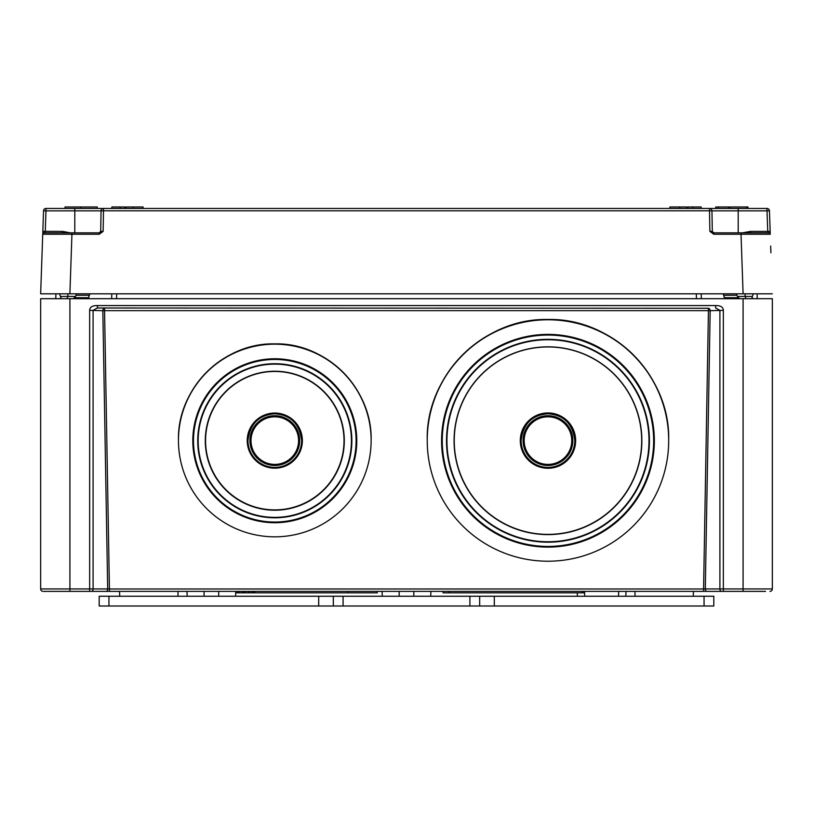 <?xml version="1.0" encoding="UTF-8"?>
<svg xmlns="http://www.w3.org/2000/svg" width="813" height="813" viewBox="0 0 813 813"><rect width="100%" height="100%" fill="white"/><g stroke="black" fill="none" stroke-linecap="round" stroke-linejoin="round"><path stroke-width="1.22" d="M59.827 591.376L58.404 591.376M48.13 591.376L703.58 591.376L703.58 588.978L109.42 588.978L104.562 310.647L708.438 310.647L708.438 308.259A2.439 1.728 -92 0 1 710.166 310.698L708.438 310.647L703.58 588.978L705.308 588.937L710.166 310.698L723.346 310.353C723.214 307.111 720.633 305.515 715.613 305.566L715.613 308.005L719.901 310.353L719.901 588.937L705.308 588.937A2.439 1.728 -90 0 0 707.025 591.376L721.629 591.376A2.439 1.728 -90 0 1 719.901 588.937L723.346 588.937L723.346 310.353M765.582 591.376L721.629 591.376M753.173 591.376L754.596 591.376M743.082 591.376L743.082 588.937L772.35 588.937A2.439 2.439 0 0 1 769.911 591.376A2.439 2.439 0 0 0 772.35 588.937L772.35 298.696L69.918 298.696L69.918 588.937L89.654 588.937L89.654 591.376L204.063 591.376L204.063 596.254L187.163 596.254L186.99 591.376M377.232 591.376L377.232 592.84L347.964 592.84L347.964 591.376L399.183 591.376L399.183 596.254M430.717 596.254L430.89 591.376L443.085 591.376L443.085 592.84L584.598 592.84M693.276 596.254L693.448 591.376L697.381 591.376M43.8 591.376L47.418 591.376M59.684 591.376L62.54 591.376M64.979 591.376L69.918 591.376L69.918 588.937L40.65 588.937A2.439 2.439 0 0 0 43.089 591.376M118.058 591.376L115.619 591.376M743.082 298.696L743.082 588.937L723.346 588.937L723.346 591.376L706.477 591.376M705.867 591.376L705.196 591.376M704.444 591.376L694.942 591.376M704.058 606.01L704.058 596.254L713.814 596.254L713.814 606.01L333.33 606.01L333.33 596.254L218.697 596.254L235.597 596.254L235.77 591.376L204.063 591.376M693.448 591.376L584.547 591.376L584.72 596.254L494.304 596.254L494.304 606.01M430.89 591.376L399.183 591.376M584.547 591.376L448.939 591.376L448.939 592.84M622.799 591.376L666.904 591.376M235.77 591.376L301.623 591.376M69.918 298.696L40.65 298.696L40.65 588.937M55.904 293.818L55.772 298.696M757.096 293.818L757.228 298.696M701.202 293.818L701.334 298.696M111.798 293.818L111.666 298.696M772.35 307.792L772.35 309.052L772.35 307.792M109.42 591.376L109.42 588.978L107.692 588.937L102.834 310.698L104.562 310.647L104.562 308.259A2.439 1.728 -88 0 0 102.834 310.698L89.654 310.353C89.786 307.111 92.367 305.515 97.387 305.566L97.387 308.005L93.099 310.353L93.099 588.937L107.692 588.937A2.439 1.728 -90 0 1 105.975 591.376L109.42 591.376M40.65 307.792L40.65 309.052L40.65 307.792M583.683 591.376L583.683 592.84M584.395 591.376L584.395 592.84M239.225 591.376L239.225 592.84L235.719 592.84M254.876 591.376L254.876 592.84L239.225 592.84M237.091 591.376L237.091 592.84M238.514 591.376L238.514 592.84M238.87 591.376L238.87 592.84M242.071 591.376L242.071 592.84M242.426 591.376L242.426 592.84M242.782 591.376L242.782 592.84M244.205 591.376L244.205 592.84M245.628 591.376L245.628 592.84M248.117 591.376L248.117 592.84M249.54 591.376L249.54 592.84M251.674 591.376L251.674 592.84M253.097 591.376L253.097 592.84M254.52 591.376L254.52 592.84M218.697 591.376L218.697 596.254L99.186 596.254L99.186 606.01L108.942 606.01L108.942 596.254M618.693 591.376L618.52 596.254L584.72 596.254M347.964 592.84L254.876 592.84M582.108 591.376L582.108 592.84M704.058 596.254L618.52 596.254M469.914 606.01L469.914 596.254L494.304 596.254M469.914 596.254L333.33 596.254M333.33 606.01L108.942 606.01M318.696 596.254L318.696 606.01M343.086 606.01L343.086 596.254M479.67 606.01L479.67 596.254M65.04 208.453L65.04 206.99L80.65 206.99L80.65 208.453L74.796 208.453L74.796 210.852L45.985 210.852L45.985 208.453A2.439 2.439 0 0 0 43.546 210.811A2.439 2.439 0 0 1 45.985 208.453L767.015 208.453A2.439 2.439 0 0 1 769.454 210.811L770.196 232.03M718.204 206.99L715.765 206.99L715.765 208.453L718.204 208.453L718.204 206.99L747.96 206.99L747.96 208.453M728.448 206.99L728.448 208.453L729.911 208.453L729.911 206.99M712.564 232.203A1.463 1.463 -1 0 0 713.763 232.843L712.31 231.4L711.944 210.852A2.439 2.439 0 0 0 709.505 208.453A2.439 2.439 0 0 1 711.944 210.852L767.015 210.852L767.015 208.453A2.439 2.439 0 0 1 769.454 210.811L767.015 210.852L767.736 231.4L770.165 231.359L770.226 232.945M770.917 252.752L770.683 246.065M40.65 293.818L42.733 234.256L40.65 293.818L743.102 293.818L741.019 234.256L770.267 234.256A1.463 1.463 0 0 0 768.803 232.843L750.399 232.843L750.399 231.4L742.533 232.843M772.35 293.818L743.102 293.818M100.436 232.203A1.463 1.463 -179 0 1 99.237 232.843L44.197 232.843L45.264 231.4L45.985 210.852L43.546 210.811L42.804 232.03M42.083 252.752L42.418 243.28M750.399 231.4L767.736 231.4L768.803 232.843A1.463 1.463 0 0 1 770.267 234.256M712.31 231.4L709.871 231.359L713.763 234.256L713.763 232.843L768.803 232.843M709.505 208.453L709.505 210.811L711.944 210.852M99.237 234.256L99.237 232.843L100.69 231.4L103.129 231.359L99.237 234.256L42.733 234.256A1.463 1.463 0 0 1 44.197 232.843M48.983 232.843L48.211 232.843M53.617 232.843L62.601 232.843L62.601 231.4L70.467 232.843M62.601 231.4L42.835 231.359L42.774 232.945M100.69 231.4L101.056 210.852A2.439 2.439 0 0 1 103.495 208.453A2.439 2.439 0 0 0 101.056 210.852L74.796 210.852L74.796 232.843M103.495 208.453L103.495 210.811L709.505 210.811L709.871 231.359M669.912 208.453L669.912 206.99L686.985 206.99L686.985 208.453M687.961 208.453L687.961 206.99L701.131 206.99L701.131 208.453M746.497 208.453L746.497 206.99M126.015 208.453L126.015 206.99L143.088 206.99L143.088 208.453M111.869 208.453L111.869 206.99L125.039 206.99L125.039 208.453M80.65 206.99L97.235 206.99L97.235 208.453M76.859 293.818L76.046 295.261L89.298 295.261L88.698 297.7L74.369 297.7L73.465 298.696M60.955 298.696L60.762 296.491L67.896 296.399L66.961 298.696M74.369 297.7L76.046 295.261M75.548 296.491L67.896 296.399L67.896 293.818M60.904 297.7L59.542 293.818M89.298 295.261L90.05 293.818M88.83 296.491L88.688 297.7M752.096 297.7L752.045 298.696M739.535 298.696L738.631 297.7L724.302 297.7L723.702 295.261L736.954 295.261L736.141 293.818M724.312 297.7L724.17 296.491M722.95 293.818L723.702 295.261M753.458 293.818L752.238 296.491L745.104 296.399L746.039 298.696M745.104 293.818L745.104 296.399L737.452 296.491L738.631 297.7M736.954 295.261L737.452 296.491M274.794 344.173A96.341 96.33 180 0 0 178.454 440.504A96.341 96.33 180 0 0 274.794 536.824A96.341 96.33 0 0 0 371.135 440.504A96.341 96.33 0 0 0 274.794 344.173M301.623 440.585A26.829 26.829 0 0 1 274.794 467.404A26.829 26.829 180 0 0 301.623 440.595A26.829 26.829 180 0 0 274.794 413.776A26.829 26.829 180 0 0 247.965 440.595A26.829 26.829 180 0 0 274.794 467.404A26.829 26.829 180 0 1 247.965 440.595C249.967 423.898 258.91 414.955 274.794 413.776C290.678 414.955 299.621 423.898 301.623 440.595M274.794 415.707A24.878 24.878 180 0 0 249.916 440.585A24.878 24.878 180 0 0 274.794 465.463A24.878 24.878 180 0 0 299.672 440.595A24.878 24.878 0 0 1 299.672 440.585A24.878 24.878 180 0 0 274.794 415.717A24.878 24.878 0 0 1 299.672 440.575L299.672 440.595C298.198 455.697 289.906 463.989 274.794 465.463C259.682 463.989 251.39 455.697 249.916 440.595L249.916 440.595A24.878 24.878 180 0 1 274.794 415.717M547.962 319.783A120.731 120.71 180 0 0 427.232 440.504A120.731 120.71 180 0 0 547.962 561.214A120.731 120.71 0 0 0 668.693 440.504A120.731 120.71 0 0 0 547.962 319.783M574.791 440.585A26.829 26.829 0 0 1 547.962 467.404A26.829 26.829 180 0 0 574.791 440.595A26.829 26.829 180 0 0 547.962 413.776A26.829 26.829 180 0 0 521.133 440.595A26.829 26.829 180 0 0 547.962 467.404A26.829 26.829 180 0 1 521.133 440.595C523.135 423.898 532.078 414.955 547.962 413.776C563.846 414.955 572.789 423.898 574.791 440.595M547.962 415.707A24.878 24.878 180 0 0 523.084 440.585A24.878 24.878 180 0 0 547.962 465.463A24.878 24.878 180 0 0 572.84 440.595A24.878 24.878 0 0 1 572.84 440.585A24.878 24.878 180 0 0 547.962 415.717A24.878 24.878 0 0 1 572.84 440.575L572.84 440.595C571.366 455.697 563.074 463.989 547.962 465.463C532.85 463.989 524.558 455.697 523.084 440.595L523.084 440.595A24.878 24.878 180 0 1 547.962 415.717M752.289 296.308L752.35 298.696M696.324 293.818L696.456 298.696M116.676 293.818L116.544 298.696M60.711 296.308L60.65 298.696M708.438 308.259L97.387 308.005L708.438 308.259M715.613 305.566L97.387 305.566M91.371 591.376A2.439 1.728 -90 0 0 93.099 588.937L89.654 588.937L89.654 310.353M413.817 591.376L413.817 596.254M738.204 232.843L738.204 208.453M741.019 232.843L741.019 234.256L713.763 234.256M69.898 293.818L71.981 232.843M103.129 231.359L103.495 210.811L101.056 210.852M679.668 208.453L679.668 206.99M692.839 208.453L692.839 206.99M133.332 208.453L133.332 206.99M120.161 208.453L120.161 206.99M178.454 440.199C177.122 388.726 223.311 342.547 274.794 343.869C326.277 342.547 372.466 388.726 371.135 440.199A96.341 96.33 180 0 0 274.794 343.869A96.341 96.33 180 0 0 178.454 440.199L178.454 440.504M274.794 522.729A81.991 81.981 180 0 0 356.785 440.748A81.991 81.981 180 0 0 274.794 358.767A81.991 81.981 180 0 0 192.803 440.748A81.991 81.981 180 0 0 274.794 522.729M274.794 522.048A81.3 81.29 180 0 0 356.094 440.758A81.3 81.29 180 0 0 274.794 359.468A81.3 81.29 180 0 0 193.494 440.758A81.3 81.29 180 0 0 274.794 522.048M274.794 363.706A77.062 77.042 180 0 0 197.732 440.758A77.062 77.042 180 0 0 274.794 517.8A77.062 77.042 180 0 0 351.856 440.758A77.062 77.042 180 0 0 274.794 363.706M274.794 364.143A76.625 76.615 180 0 0 198.169 440.758A76.625 76.615 180 0 0 274.794 517.373A76.625 76.615 180 0 0 351.419 440.758A76.625 76.615 180 0 0 274.794 364.143M274.794 371.226A69.512 69.501 180 0 0 205.283 440.717A69.512 69.501 180 0 0 274.794 510.218A69.512 69.501 0 0 0 344.306 440.717A69.512 69.501 0 0 0 274.794 371.226M274.794 468.186A27.571 27.571 180 0 0 302.365 440.616A27.571 27.571 180 0 0 274.794 413.045A27.571 27.571 180 0 0 247.223 440.616A27.571 27.571 180 0 0 274.794 468.186M274.794 416.815A23.79 23.79 180 0 0 251.004 440.605A23.79 23.79 180 0 0 274.794 464.396A23.79 23.79 180 0 0 298.584 440.605A23.79 23.79 180 0 0 274.794 416.815M274.794 509.883A69.217 69.207 0 0 1 205.577 440.676A69.217 69.207 0 0 1 274.794 371.47A69.217 69.207 0 0 1 344.011 440.676A69.217 69.207 0 0 1 274.794 509.883M427.232 440.199C425.565 375.697 483.45 317.822 547.962 319.489C612.474 317.822 670.359 375.697 668.693 440.199A120.731 120.71 180 0 0 547.962 319.489A120.731 120.71 180 0 0 427.232 440.199L427.232 440.504M547.962 547.119A106.381 106.371 180 0 0 654.343 440.748A106.381 106.371 180 0 0 547.962 334.387A106.381 106.371 180 0 0 441.581 440.748A106.381 106.371 180 0 0 547.962 547.119M547.962 546.427A105.69 105.68 180 0 0 653.652 440.758A105.69 105.68 180 0 0 547.962 335.078A105.69 105.68 180 0 0 442.272 440.758A105.69 105.68 180 0 0 547.962 546.427M547.962 339.326A101.452 101.432 180 0 0 446.51 440.758A101.452 101.432 180 0 0 547.962 542.19A101.452 101.432 180 0 0 649.414 440.758A101.452 101.432 180 0 0 547.962 339.326M547.962 339.753A101.015 101.005 180 0 0 446.947 440.758A101.015 101.005 180 0 0 547.962 541.753A101.015 101.005 180 0 0 648.977 440.758A101.015 101.005 180 0 0 547.962 339.753M547.962 346.836A93.902 93.891 180 0 0 454.061 440.717A93.902 93.891 180 0 0 547.962 534.608A93.902 93.891 0 0 0 641.864 440.717A93.902 93.891 0 0 0 547.962 346.836M547.962 468.278A27.672 27.672 180 0 0 575.634 440.616A27.672 27.672 180 0 0 547.962 412.943A27.672 27.672 180 0 0 520.29 440.616A27.672 27.672 180 0 0 547.962 468.278M547.962 416.815A23.79 23.79 180 0 0 524.172 440.605A23.79 23.79 180 0 0 547.962 464.396A23.79 23.79 180 0 0 571.752 440.605A23.79 23.79 180 0 0 547.962 416.815M547.962 534.375A93.719 93.708 0 0 1 454.243 440.676A93.719 93.708 0 0 1 547.962 346.968A93.719 93.708 0 0 1 641.681 440.676A93.719 93.708 0 0 1 547.962 534.375M40.65 308.991L40.65 309.672L40.65 308.991M577.403 596.254L577.281 592.84M625.837 596.254L626.01 591.376M382.283 596.254L382.11 591.376M635.075 596.254L634.912 591.376M177.925 596.254L178.088 591.376M119.724 596.254L119.552 591.376M713.763 232.843L712.757 232.437L713.763 232.843M88.719 297.243L88.698 298.696M60.873 297.243L60.894 298.696M752.127 297.243L752.106 298.696M724.281 297.243L724.302 298.696"/></g></svg>
